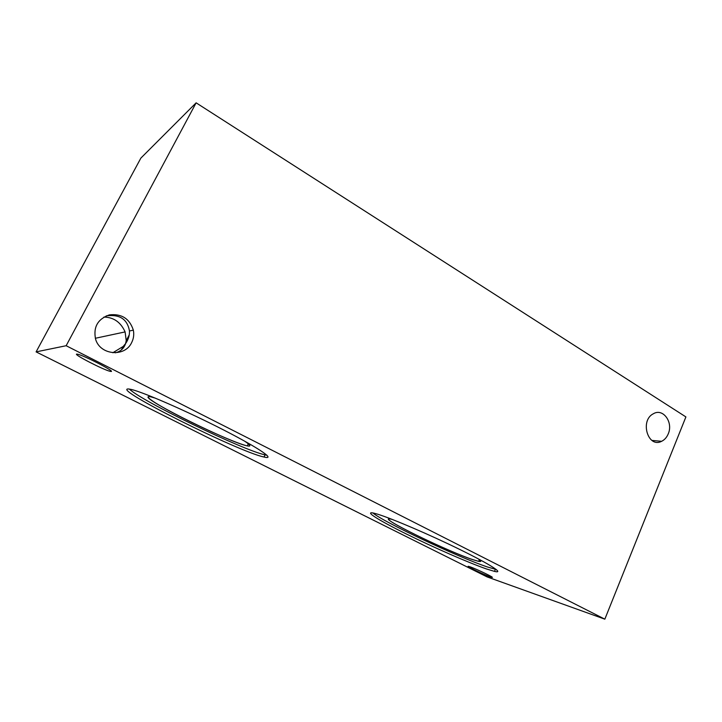 <?xml version="1.0" encoding="UTF-8"?>
<svg xmlns="http://www.w3.org/2000/svg" width="722" height="722" viewBox="0 0 722 722"><rect width="100%" height="100%" fill="white"/><g stroke="black" fill="none" stroke-linecap="round" stroke-linejoin="round"><path stroke-width="1.08" d="M487.07 576.896L36.1 351.885L140.88 158.091L196.131 102.831L685.9 416.919L604.837 619.169L487.07 576.896M490.13 576.824C483.153 574.405 464.39 565.272 468.722 566.4L470.175 566.851C476.962 569.162 496.24 578.53 491.745 577.329L490.13 576.824M112.831 352.751L123.191 346.443L125.583 343.591C123.886 348.509 120.448 351.587 115.276 352.814M111.007 371.46L110.168 371.334C103.923 370.097 72.958 354.186 76.731 354.096L77.678 354.222C84.23 355.531 115.908 371.965 111.007 371.46M106.206 315.902C119.617 314.088 127.37 319.115 129.464 330.983C129.644 335.423 128.354 339.629 125.583 343.591L126.224 340.649L125.105 331.912C120.745 322.192 113.67 317.247 103.887 317.075M388.734 519.127C386.216 521.573 449.815 552.113 473.009 559.685L478.289 561.247L480.735 561.292M148.055 396.856C145.086 400.602 230.399 442.631 246.888 445.772L247.637 445.925L248.097 443.651M372.814 512.918C383.174 521.889 457.965 557.14 487.431 566.978L496.312 569.541M392.335 519.461L391.207 519.181C372.922 514.84 446.295 551.012 473 559.712L478.28 561.265C481.637 562.005 481.556 561.156 478.027 558.72M486.574 568.981C468.587 562.763 433.534 547.411 406.45 534.036C379.285 520.643 363.265 510.716 373.852 513.143L377.498 514.145C391.613 518.405 429.671 534.668 460.049 549.595C490.563 564.559 504.75 573.864 494.498 571.391L486.574 568.981M129.382 389.068C141.548 401.161 243.278 450.329 264.83 454.797L266.896 455.203M155.465 398.192L151.033 396.91C141.223 394.681 157.604 405.213 182.892 418.02C208.062 430.808 237.601 443.687 246.879 445.799L247.023 445.826C251.518 446.783 250.642 445.176 244.397 441.007M263.783 456.972C238.585 451.719 110.574 387.931 128.507 388.968L131.133 389.42C143.164 392.082 187.485 411.423 223.585 429.951C259.794 448.497 276.219 460.04 264.026 457.035L263.783 456.972M668.247 433.85C666.776 437.379 664.574 439.86 661.641 441.295C647.977 448.579 639.521 420.412 653.455 413.706C663.04 407.912 673.464 422.28 668.247 433.85M131.621 342.652C124.861 357.39 100.168 355.296 95.593 339.214C93.138 327.138 97.723 319.034 109.347 314.891C121.585 313.51 129.59 318.601 133.344 330.153C134.202 334.539 133.624 338.699 131.621 342.652M604.837 619.169L66.153 345.721L196.131 102.831M66.153 345.721L36.1 351.885M123.191 346.443L121.377 349.908M110.619 370.476L110.168 371.334M129.256 334.864L126.224 340.649M125.105 331.912L95.313 338.284M479.209 559.568L478.93 561.373M495.373 569.351L494.498 571.391M265.082 454.86L264.026 457.035M661.641 441.295L651.912 440.42M133.344 330.153L129.464 330.983"/></g></svg>
